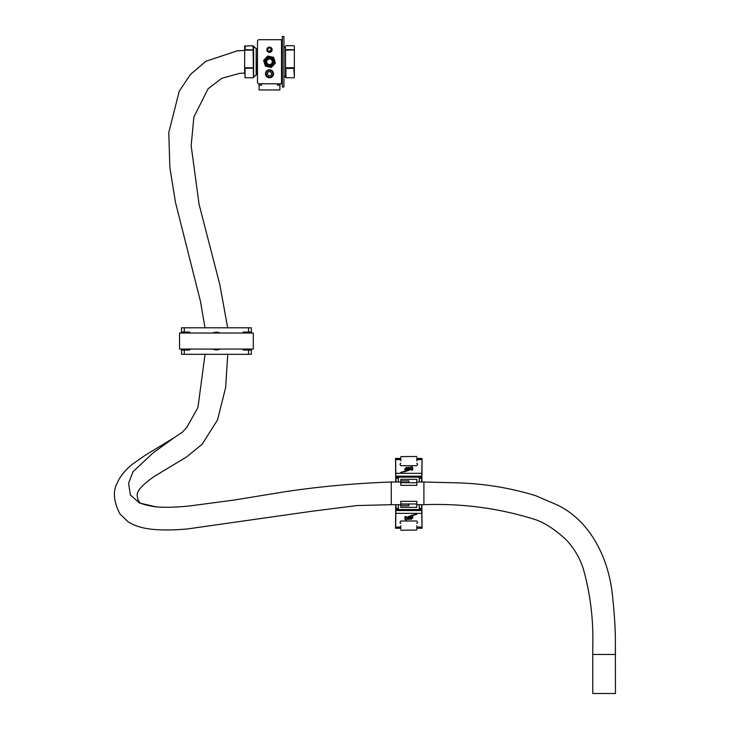 <?xml version="1.0" encoding="UTF-8"?>
<svg xmlns="http://www.w3.org/2000/svg" width="730" height="730" viewBox="0 0 730 730"><rect width="100%" height="100%" fill="white"/><g stroke="black" fill="none" stroke-linecap="round" stroke-linejoin="round"><path stroke-width="1.09" d="M272.144 49.722A2.646 2.646 0 0 1 269.507 52.368A2.646 2.646 0 0 1 266.861 49.722A2.646 2.646 0 0 1 269.507 47.085A2.646 2.646 0 0 1 272.144 49.722M271.095 72.553A2.008 2.008 0 0 1 271.359 74.542M267.91 74.998A2.008 2.008 0 0 1 267.654 73.009M282.327 36.5L282.327 86.998L283.934 86.998L283.934 36.5L282.327 36.5M282.327 83.795L259.086 83.795A1.606 1.606 0 0 1 257.48 82.189L257.48 41.309A1.606 1.606 0 0 1 259.086 39.703L282.327 39.703M266.222 60.992A3.367 3.367 0 0 0 268.74 65.034A3.367 3.367 0 0 0 272.783 62.506A3.367 3.367 0 0 0 270.264 58.473A3.367 3.367 0 0 0 266.222 60.992M274.188 62.835A4.809 4.809 0 0 0 270.584 57.068A4.809 4.809 0 0 0 264.817 60.672A4.809 4.809 0 0 1 270.584 57.068A4.809 4.809 0 0 1 274.188 62.835A4.809 4.809 0 0 1 268.421 66.439A4.809 4.809 0 0 1 264.817 60.672M273.604 57.351L275.365 63.108L271.259 67.507L265.401 66.147L263.639 60.398L267.746 56L273.604 57.351M266.815 60.955A2.801 2.801 0 0 0 268.704 64.441A2.801 2.801 0 0 0 272.19 62.552A2.801 2.801 0 0 0 270.301 59.057A2.801 2.801 0 0 0 266.815 60.955M272.573 62.661A3.203 3.203 0 0 1 268.594 64.824A3.203 3.203 0 0 1 266.432 60.836A3.203 3.203 0 0 1 270.41 58.674A3.203 3.203 0 0 1 272.573 62.661M259.086 83.795L259.086 89.963L279.928 89.963L279.928 85.182L277.519 85.182L277.519 83.795M267.098 49.722A2.409 2.409 0 0 1 269.507 47.322A2.409 2.409 0 0 1 271.907 49.722A2.409 2.409 0 0 1 269.507 52.131A2.409 2.409 0 0 1 267.098 49.722M268.649 51.538L271.505 49.722A2.008 2.008 0 0 0 269.507 47.724A2.008 2.008 0 0 0 267.499 49.722A2.008 2.008 0 0 0 269.507 51.73A2.008 2.008 0 0 0 271.505 49.722C270.164 47.24 268.832 47.24 267.499 49.722L268.284 51.319M261.486 83.795L261.486 85.182L259.086 85.182M279.928 83.795L279.928 85.182M271.031 70.071A4.006 4.006 0 0 1 273.212 75.309A4.006 4.006 0 0 1 267.974 77.48A4.006 4.006 0 0 1 265.802 72.243A4.006 4.006 0 0 1 271.031 70.071M267.207 74.077L268.622 75.911L270.912 75.61L271.797 73.474L270.383 71.631L268.093 71.942L267.207 74.077M285.932 50.023L294.354 49.932L294.354 77.38L293.953 68.401L285.932 68.401L285.932 77.781L293.953 77.781M285.393 46.492L285.53 77.316L285.393 46.492L283.934 47.715M256.166 74.871L256.166 48.627L256.422 74.779L253.474 77.316M245.052 45.716L245.052 49.631L253.474 49.932L253.474 77.38L253.073 45.716L244.65 46.118L244.65 73.091M256.166 48.627L253.474 46.182M236.383 50.89L244.65 50.407L244.65 49.923L244.65 67.762L253.474 67.762L244.65 67.762L245.052 77.781L245.052 68.164M285.53 49.932L285.53 67.762L294.354 67.762L285.53 68.228L285.932 77.781M256.422 48.727L257.48 48.727M256.422 74.779L257.48 74.779M283.934 75.783L285.393 77.015M253.073 45.716L253.474 50.124L244.65 50.124L253.073 50.023M294.354 73.575L294.354 67.762L293.953 68.401L293.953 67.817L293.223 68.164M294.354 46.118L294.354 49.932L294.354 46.118M293.351 49.722L285.932 49.631L285.53 50.124L294.354 49.932M285.932 68.164L285.53 67.762L285.53 68.228M181.514 327.788L181.514 333.026L181.514 327.788L251.321 327.788L251.321 333.026L251.321 327.788M184.288 327.77L184.288 332.004L182.044 331.995L182.044 333.026M186.323 349.059L187.154 350.008L182.044 350.09L184.288 350.09L184.288 354.324L183.12 354.333L181.514 354.305L181.514 349.059L181.514 354.305M250.791 333.026L250.791 331.995L248.547 332.004L248.547 327.77M184.288 354.324L248.547 354.324L248.547 350.09L250.791 350.09L250.791 349.059M251.321 354.305L251.321 349.059L251.321 354.305L248.547 354.324M220.378 349.059L216.418 349.98L212.457 349.059M212.457 333.026L216.418 332.104L220.378 333.026M189.727 349.059L189.727 350.008L184.288 350.09M189.727 333.026L189.727 332.086L187.957 332.123L188.887 333.026M184.288 332.004L189.727 332.086M243.099 333.026L243.099 332.086L248.547 332.004M248.547 350.09L243.099 350.008L243.099 349.059M244.076 349.059L245.672 349.88L246.503 349.059M246.503 333.026L245.672 332.205L244.076 333.026M188.76 333.026L187.154 332.205L186.323 333.026M187.154 349.88L188.76 349.059M189.727 350.008L187.957 349.871M186.205 333.026L187.154 332.086L182.044 331.995M250.791 331.995L245.672 332.086L246.63 333.026M243.948 333.026L244.869 332.123L243.099 332.086M250.791 350.09L245.672 349.88M244.869 349.871L243.099 350.008M246.63 349.059L245.672 350.008M244.869 349.962L243.948 349.059M187.154 350.008L186.205 349.059M182.044 349.059L182.044 350.09M188.887 349.059L187.957 349.962M215.943 349.059A8.03 8.03 0 0 0 216.418 349.077L179.543 349.059L179.543 333.026L253.292 333.026L253.292 349.059L216.418 349.059A8.03 8.03 0 0 0 216.892 349.059M421.602 504.695L422.059 528.246L421.858 504.695M395.742 504.695L395.541 528.246L400.788 528.246L395.541 528.246L395.669 527.069L400.788 527.069M421.858 482.01L422.059 458.449L421.602 482.01M400.788 459.635L395.669 459.635L395.541 458.449L400.788 458.449L395.541 458.449L395.742 482.01M408.17 469.007L408.9 469.061L407.596 469.253L407.276 470.211M408.353 469.253L407.596 469.253M411.939 469.892L412.687 470.102L412.687 467.319L411.921 467.319L411.82 469.427L410.506 468.961L411.273 470.138L411.939 469.892M404.995 470.029L406.92 470.147L406.92 467.319L406.281 467.319L406.281 468.195L405.177 468.231M409.43 517.689L408.7 517.643L410.014 517.442L410.324 516.484M405.661 516.803L404.913 516.594L404.913 519.377L405.679 519.377L405.78 517.269L407.094 517.734L406.327 516.566L405.661 516.803M412.605 516.667L410.68 516.557L410.68 519.377L411.318 519.377L411.318 518.501L412.423 518.464M421.721 476.17L395.879 476.17L395.979 477.137L398.379 477.137L398.361 478.323L395.998 478.323L395.998 482.01M395.998 504.695L395.998 508.372L398.361 508.372L398.379 509.558L395.979 509.558L395.879 510.526L421.721 510.526M398.361 478.323L398.361 482.01M398.361 504.695L398.361 508.372M404.356 471.881L409.256 470.12M410.059 469.545L409.877 468.642L411.565 466.269L410.059 467.957L409.804 467.474M406.464 470.658L400.688 472.456L407.258 470.695M401.728 472.255L402.403 472.319M407.596 469.317L407.796 469.892L403.106 471.936M408.8 467.3L407.495 468.149L408.8 467.3L410.059 467.957L408.362 467.319M416.821 463.258L417.633 464.088L416.821 465.694L400.788 465.694L399.967 464.088L400.788 463.258M395.669 459.635L395.824 473.314L421.785 473.314M398.379 477.137L421.621 477.137M421.602 478.323L419.239 478.323L419.239 482.01M419.239 504.695L419.239 508.372L421.602 508.372M421.621 509.558L398.379 509.558M413.244 514.814L408.344 516.575M407.541 517.15L407.723 518.054L406.035 520.435L407.541 518.738L407.796 519.222M411.136 516.037L416.912 514.239L410.342 516M415.872 514.44L415.206 514.385M410.014 517.378L409.804 516.803L414.494 514.76M409.22 517.214L408.7 517.643M408.992 517.652L410.105 518.546L408.8 519.404L407.541 518.738L409.247 519.386M400.788 523.437L399.967 522.607L400.788 521.001L416.821 521.001L417.633 522.607L416.821 523.437M421.785 513.382L395.824 513.382L395.669 527.069M422.059 528.246L416.821 528.246L422.059 528.246M395.979 509.558L395.998 508.372M395.998 478.323L395.979 477.137M395.879 476.17L395.824 473.314M395.824 513.382L395.879 510.526M398.379 477.101L398.379 482.01M398.379 504.695L398.379 509.595M419.221 509.558L419.239 508.372M419.239 478.323L419.221 477.137M419.221 477.101L419.221 482.01M419.221 504.695L419.221 509.595M407.002 470.832L410.077 469.326M407.495 468.149L408.608 469.043M409.877 468.642L411.565 466.269M410.506 469.235L411.273 470.138M405.661 468.195L404.639 469.153L405.661 470.147M410.598 515.864L407.523 517.369M407.723 518.054L406.035 520.435M407.094 517.461L406.327 516.566M411.939 518.501L412.961 517.543L411.939 516.557M412.249 517.187L411.318 517.114L411.318 517.935L412.322 517.543L411.939 517.114M409.348 518.546L407.851 518.419L409.348 518.546M408.745 518.254L407.851 518.419M408.289 518.419L409.284 518.765M405.351 469.518L406.281 469.582L406.281 468.76L405.278 469.153L406.281 469.582M408.262 468.149L409.749 468.286L408.262 468.149M408.855 468.441L409.749 468.286M409.311 468.286L408.316 467.93M409.083 501.355L416.821 501.355L416.821 507.377L400.788 507.377L400.788 501.355L408.517 501.355M409.083 485.35L416.821 485.35L416.821 479.318L400.788 479.318L400.788 482.53L408.8 482.53L408.8 480.924L400.788 480.924M408.517 485.35L400.788 485.35L400.788 482.53M400.788 482.731L416.821 482.731M400.788 505.771L408.8 505.771L408.8 504.174L400.788 504.174M400.788 503.974L416.821 503.974M416.821 456.478L400.788 456.624L416.821 456.478M416.821 521.001L400.788 521.001M400.788 465.694L416.821 465.694M416.821 525.764L416.821 528.967M400.788 525.764L400.788 528.967M416.821 530.071L400.788 530.226L416.821 530.071M416.821 460.931L416.821 457.728M400.788 460.931L400.788 457.728M615.354 645.484L615.454 693.5L592.769 693.5L592.769 654.472L615.454 654.472L615.354 645.484C615.6 632.956 614.697 616.713 612.625 596.775C608.82 556.47 588.909 519.851 556.88 504.777L535.793 495.734C510.799 488.051 485.185 483.78 458.942 482.895L423.902 482.01L423.902 504.695L416.821 504.695M281.524 83.795L281.524 39.703M273.412 62.652A4.006 4.006 0 0 0 270.401 57.843A4.006 4.006 0 0 0 265.601 60.846A4.006 4.006 0 0 0 268.603 65.654A4.006 4.006 0 0 0 273.412 62.652M268.184 76.96A3.449 3.449 0 0 0 272.691 75.09A3.449 3.449 0 0 0 270.821 70.591A3.449 3.449 0 0 0 266.313 72.462A3.449 3.449 0 0 0 268.184 76.96M253.611 46.492L253.611 77.015M253.073 68.164L244.65 68.228M216.892 333.026A8.03 8.03 0 0 0 215.943 333.026M212.713 333.026A8.833 8.833 0 0 1 220.122 333.026M220.122 349.059A8.833 8.833 0 0 1 212.713 349.059M422.059 458.449L416.821 458.449L422.059 458.449M421.967 528.164L416.821 528.164M400.788 528.164L395.633 528.164M395.633 458.531L400.788 458.531M416.821 458.531L421.967 458.531M421.931 459.635L416.821 459.635M416.821 527.069L421.931 527.069M400.788 482.01L391.271 482.01L391.271 504.695L356.997 505.561L311.646 511.301L187.428 528.949C174.242 530.172 162.571 530.29 152.424 529.323C142.213 528.264 134.083 525.746 128.033 521.74L119.921 513.938C113.533 501.346 112.685 490.943 117.366 482.731C120.286 476.06 125.414 469.801 132.769 463.942L145.763 454.899L173.831 437.89L153.09 452.919L133.024 471.68L128.58 483.269L130.36 494.995L139.53 503.043L156.165 506.894M285.932 45.716L293.953 45.716M253.073 77.781L245.052 77.781M205.03 327.98L200.467 301.353L175.483 202.393L169.862 167.59L168.776 132.632L179.233 91.232L190.466 74.442L205.933 61.229L237.496 50.781L245.052 50.407M227.696 327.98L219.858 284.755L199.062 204.236L191.16 145.653L193.897 116.937L208.169 88.677L221.829 78.292L239.805 73.328L245.052 73.091M227.76 354.105L225.643 387.457L217.567 419.814L202.21 444.205L186.506 456.989L153.948 476.617C131.336 492.805 138.235 495.725 137.833 499.639C140.799 502.121 135.214 503.189 154.806 506.766C163.976 507.633 175.309 507.396 188.778 506.054L233.883 500.086L284.59 491.801C319.074 486.591 354.634 483.324 391.271 482.01M205.066 354.105L197.949 407.495L186.761 427.515L182.482 432.096L173.831 437.89M592.769 654.472L592.787 645.658C593.49 619.277 590.296 593.536 583.188 568.414C579.684 557.939 574.245 548.622 566.881 540.465C555.01 529.277 543.832 522.105 533.356 518.966C497.842 508.043 461.36 503.28 423.902 504.695M400.788 504.695L391.271 504.695M423.902 482.01L416.821 482.01"/></g></svg>
